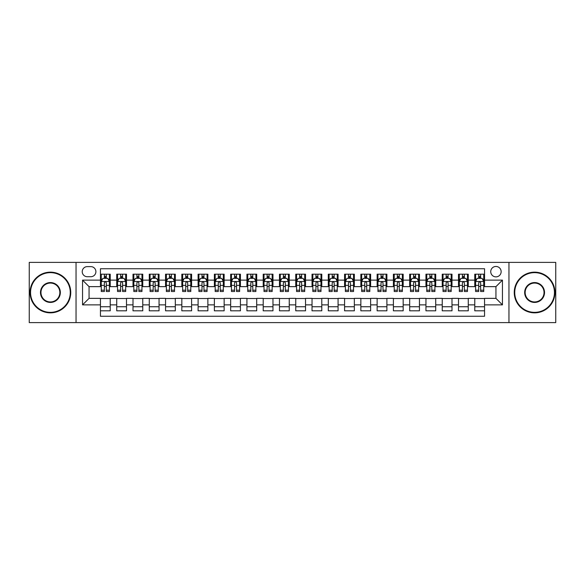 <?xml version="1.0" encoding="UTF-8"?>
<svg xmlns="http://www.w3.org/2000/svg" width="585" height="585" viewBox="0 0 585 585"><rect width="100%" height="100%" fill="white"/><g stroke="black" fill="none" stroke-linecap="round" stroke-linejoin="round"><path stroke-width="0.88" d="M495.941 266.46A5.207 5.207 0 0 0 490.735 271.667A5.207 5.207 0 0 0 495.941 276.873A5.207 5.207 0 0 0 501.148 271.667A5.207 5.207 0 0 0 495.941 266.46M508.957 322.606L555.75 322.606L555.75 262.394L508.957 262.394L508.957 322.606L76.043 322.606L76.043 262.394L29.25 262.394L29.25 322.606L76.043 322.606M484.548 274.189L474.779 274.189L474.779 280.135L468.271 280.135L468.271 286.643L474.779 286.643L474.779 280.135M468.271 280.135L468.271 274.189L458.508 274.189L458.508 280.135L451.993 280.135L451.993 286.643L458.508 286.643L458.508 280.135M451.993 280.135L451.993 274.189L442.231 274.189L442.231 280.135L435.723 280.135L435.723 286.643L442.231 286.643L442.231 280.135M435.723 280.135L435.723 274.189L425.953 274.189L425.953 280.135L419.445 280.135L419.445 286.643L425.953 286.643L425.953 280.135M419.445 280.135L419.445 274.189L409.683 274.189L409.683 280.135L403.167 280.135L403.167 286.643L409.683 286.643L409.683 280.135M403.167 280.135L403.167 274.189L393.405 274.189L393.405 280.135L386.897 280.135L386.897 286.643L393.405 286.643L393.405 280.135M386.897 280.135L386.897 274.189L377.128 274.189L377.128 280.135L370.619 280.135L370.619 286.643L377.128 286.643L377.128 280.135M370.619 280.135L370.619 274.189L360.857 274.189L360.857 280.135L354.342 280.135L354.342 286.643L360.857 286.643L360.857 280.135M354.342 280.135L354.342 274.189L344.58 274.189L344.58 280.135L338.071 280.135L338.071 286.643L344.58 286.643L344.58 280.135M338.071 280.135L338.071 274.189L328.302 274.189L328.302 280.135L321.794 280.135L321.794 286.643L328.302 286.643L328.302 280.135M321.794 280.135L321.794 274.189L312.032 274.189L312.032 280.135L305.524 280.135L305.524 286.643L312.032 286.643L312.032 280.135M305.524 280.135L305.524 274.189L295.754 274.189L295.754 280.135L289.246 280.135L289.246 286.643L295.754 286.643L295.754 280.135M289.246 280.135L289.246 274.189L279.476 274.189L279.476 280.135L272.968 280.135L272.968 286.643L279.476 286.643L279.476 280.135M272.968 280.135L272.968 274.189L263.206 274.189L263.206 280.135L256.698 280.135L256.698 286.643L263.206 286.643L263.206 280.135M256.698 280.135L256.698 274.189L246.928 274.189L246.928 280.135L240.42 280.135L240.42 286.643L246.928 286.643L246.928 280.135M240.42 280.135L240.42 274.189L230.658 274.189L230.658 280.135L224.143 280.135L224.143 286.643L230.658 286.643L230.658 280.135M224.143 280.135L224.143 274.189L214.381 274.189L214.381 280.135L207.872 280.135L207.872 286.643L214.381 286.643L214.381 280.135M207.872 280.135L207.872 274.189L198.103 274.189L198.103 280.135L191.595 280.135L191.595 286.643L198.103 286.643L198.103 280.135M191.595 280.135L191.595 274.189L181.833 274.189L181.833 280.135L175.317 280.135L175.317 286.643L181.833 286.643L181.833 280.135M175.317 280.135L175.317 274.189L165.555 274.189L165.555 280.135L159.047 280.135L159.047 286.643L165.555 286.643L165.555 280.135M159.047 280.135L159.047 274.189L149.277 274.189L149.277 280.135L142.769 280.135L142.769 286.643L149.277 286.643L149.277 280.135M142.769 280.135L142.769 274.189L133.007 274.189L133.007 280.135L126.492 280.135L126.492 286.643L133.007 286.643L133.007 280.135M126.492 280.135L126.492 274.189L116.729 274.189L116.729 286.643L110.221 286.643L110.221 274.189L100.452 274.189M100.452 310.81L110.221 310.81L110.221 298.357L116.729 298.357L116.729 310.81L126.492 310.81L126.492 298.357L133.007 298.357L133.007 304.865L126.492 304.865M133.007 304.865L133.007 310.81L142.769 310.81L142.769 298.357L149.277 298.357L149.277 304.865L142.769 304.865M149.277 304.865L149.277 310.81L159.047 310.81L159.047 298.357L165.555 298.357L165.555 304.865L159.047 304.865M165.555 304.865L165.555 310.81L175.317 310.81L175.317 298.357L181.833 298.357L181.833 304.865L175.317 304.865M181.833 304.865L181.833 310.81L191.595 310.81L191.595 298.357L198.103 298.357L198.103 304.865L191.595 304.865M198.103 304.865L198.103 310.81L207.872 310.81L207.872 298.357L214.381 298.357L214.381 304.865L207.872 304.865M214.381 304.865L214.381 310.81L224.143 310.81L224.143 298.357L230.658 298.357L230.658 304.865L224.143 304.865M230.658 304.865L230.658 310.81L240.42 310.81L240.42 298.357L246.928 298.357L246.928 304.865L240.42 304.865M246.928 304.865L246.928 310.81L256.698 310.81L256.698 298.357L263.206 298.357L263.206 304.865L256.698 304.865M263.206 304.865L263.206 310.81L272.968 310.81L272.968 298.357L279.476 298.357L279.476 304.865L272.968 304.865M279.476 304.865L279.476 310.81L289.246 310.81L289.246 298.357L295.754 298.357L295.754 304.865L289.246 304.865M295.754 304.865L295.754 310.81L305.524 310.81L305.524 298.357L312.032 298.357L312.032 304.865L305.524 304.865M312.032 304.865L312.032 310.81L321.794 310.81L321.794 298.357L328.302 298.357L328.302 304.865L321.794 304.865M328.302 304.865L328.302 310.81L338.071 310.81L338.071 298.357L344.58 298.357L344.58 304.865L338.071 304.865M344.58 304.865L344.58 310.81L354.342 310.81L354.342 298.357L360.857 298.357L360.857 304.865L354.342 304.865M360.857 304.865L360.857 310.81L370.619 310.81L370.619 298.357L377.128 298.357L377.128 304.865L370.619 304.865M377.128 304.865L377.128 310.81L386.897 310.81L386.897 298.357L393.405 298.357L393.405 304.865L386.897 304.865M393.405 304.865L393.405 310.81L403.167 310.81L403.167 298.357L409.683 298.357L409.683 304.865L403.167 304.865M409.683 304.865L409.683 310.81L419.445 310.81L419.445 298.357L425.953 298.357L425.953 304.865L419.445 304.865M425.953 304.865L425.953 310.81L435.723 310.81L435.723 298.357L442.231 298.357L442.231 304.865L435.723 304.865M442.231 304.865L442.231 310.81L451.993 310.81L451.993 298.357L458.508 298.357L458.508 304.865L451.993 304.865M458.508 304.865L458.508 310.81L468.271 310.81L468.271 298.357L474.779 298.357L474.779 304.865L468.271 304.865M87.267 276.712L90.85 276.712A5.046 5.046 0 0 0 95.896 271.667A5.046 5.046 0 0 0 90.85 266.621L87.267 266.621A5.046 5.046 0 0 0 82.229 271.667A5.046 5.046 0 0 0 87.267 276.712M508.957 262.394L76.043 262.394M484.548 280.135L484.548 268.742L100.452 268.742L100.452 286.643L89.059 286.643L89.059 298.357L100.452 298.357L100.452 316.258L484.548 316.258L484.548 298.357L495.941 298.357L495.941 286.643L484.548 286.643L484.548 280.135L502.449 280.135L502.449 304.865L484.548 304.865M100.452 304.865L82.551 304.865L82.551 280.135L100.452 280.135M474.779 304.865L474.779 310.81L484.548 310.81M100.452 278.263L101.271 278.263M104.357 278.263L106.309 278.263M109.402 278.263L110.221 278.263M100.452 286.482L101.271 286.482M104.357 286.482L106.309 286.482M109.402 286.482L110.221 286.482M100.452 298.518L110.221 298.518M100.452 306.737L110.221 306.737M116.729 286.482L117.541 286.482M120.634 286.482L122.587 286.482M125.68 286.482L126.492 286.482M116.729 278.263L117.541 278.263M120.634 278.263L122.587 278.263M125.68 278.263L126.492 278.263M116.729 298.518L126.492 298.518M116.729 306.737L126.492 306.737M133.007 298.518L142.769 298.518M133.007 306.737L142.769 306.737M133.007 278.263L133.819 278.263M136.912 278.263L138.864 278.263M141.958 278.263L142.769 278.263M133.007 286.482L133.819 286.482M136.912 286.482L138.864 286.482M141.958 286.482L142.769 286.482M149.277 298.518L159.047 298.518M149.277 306.737L159.047 306.737M149.277 278.263L150.096 278.263M153.182 278.263L155.135 278.263M158.228 278.263L159.047 278.263M149.277 286.482L150.096 286.482M153.182 286.482L155.135 286.482M158.228 286.482L159.047 286.482M165.555 298.518L175.317 298.518M165.555 306.737L175.317 306.737M165.555 278.263L166.367 278.263M169.46 278.263L171.412 278.263M174.505 278.263L175.317 278.263M165.555 286.482L166.367 286.482M169.46 286.482L171.412 286.482M174.505 286.482L175.317 286.482M181.833 298.518L191.595 298.518M181.833 306.737L191.595 306.737M181.833 278.263L182.644 278.263M185.737 278.263L187.69 278.263M190.783 278.263L191.595 278.263M181.833 286.482L182.644 286.482M185.737 286.482L187.69 286.482M190.783 286.482L191.595 286.482M198.103 298.518L207.872 298.518M198.103 306.737L207.872 306.737M198.103 278.263L198.915 278.263M202.008 278.263L203.96 278.263M207.053 278.263L207.872 278.263M198.103 286.482L198.915 286.482M202.008 286.482L203.96 286.482M207.053 286.482L207.872 286.482M214.381 298.518L224.143 298.518M214.381 306.737L224.143 306.737M214.381 278.263L215.192 278.263M218.285 278.263L220.238 278.263M223.331 278.263L224.143 278.263M214.381 286.482L215.192 286.482M218.285 286.482L220.238 286.482M223.331 286.482L224.143 286.482M230.658 298.518L240.42 298.518M230.658 306.737L240.42 306.737M230.658 278.263L231.47 278.263M234.563 278.263L236.515 278.263M239.609 278.263L240.42 278.263M230.658 286.482L231.47 286.482M234.563 286.482L236.515 286.482M239.609 286.482L240.42 286.482M246.928 298.518L256.698 298.518M246.928 306.737L256.698 306.737M246.928 278.263L247.74 278.263M250.833 278.263L252.786 278.263M255.879 278.263L256.698 278.263M246.928 286.482L247.74 286.482M250.833 286.482L252.786 286.482M255.879 286.482L256.698 286.482M263.206 298.518L272.968 298.518M263.206 306.737L272.968 306.737M263.206 278.263L264.018 278.263M267.111 278.263L269.063 278.263M272.157 278.263L272.968 278.263M263.206 286.482L264.018 286.482M267.111 286.482L269.063 286.482M272.157 286.482L272.968 286.482M279.476 298.518L289.246 298.518M279.476 306.737L289.246 306.737M279.476 278.263L280.295 278.263M283.389 278.263L285.341 278.263M288.434 278.263L289.246 278.263M279.476 286.482L280.295 286.482M283.389 286.482L285.341 286.482M288.434 286.482L289.246 286.482M295.754 298.518L305.524 298.518M295.754 306.737L305.524 306.737M295.754 278.263L296.566 278.263M299.659 278.263L301.611 278.263M304.705 278.263L305.524 278.263M295.754 286.482L296.566 286.482M299.659 286.482L301.611 286.482M304.705 286.482L305.524 286.482M312.032 298.518L321.794 298.518M312.032 306.737L321.794 306.737M312.032 278.263L312.843 278.263M315.937 278.263L317.889 278.263M320.982 278.263L321.794 278.263M312.032 286.482L312.843 286.482M315.937 286.482L317.889 286.482M320.982 286.482L321.794 286.482M328.302 298.518L338.071 298.518M328.302 306.737L338.071 306.737M328.302 278.263L329.121 278.263M332.214 278.263L334.167 278.263M337.26 278.263L338.071 278.263M328.302 286.482L329.121 286.482M332.214 286.482L334.167 286.482M337.26 286.482L338.071 286.482M344.58 298.518L354.342 298.518M344.58 306.737L354.342 306.737M344.58 278.263L345.391 278.263M348.484 278.263L350.437 278.263M353.53 278.263L354.342 278.263M344.58 286.482L345.391 286.482M348.484 286.482L350.437 286.482M353.53 286.482L354.342 286.482M360.857 298.518L370.619 298.518M360.857 306.737L370.619 306.737M360.857 278.263L361.669 278.263M364.762 278.263L366.715 278.263M369.808 278.263L370.619 278.263M360.857 286.482L361.669 286.482M364.762 286.482L366.715 286.482M369.808 286.482L370.619 286.482M377.128 298.518L386.897 298.518M377.128 306.737L386.897 306.737M377.128 278.263L377.947 278.263M381.04 278.263L382.992 278.263M386.085 278.263L386.897 278.263M377.128 286.482L377.947 286.482M381.04 286.482L382.992 286.482M386.085 286.482L386.897 286.482M393.405 298.518L403.167 298.518M393.405 306.737L403.167 306.737M393.405 278.263L394.217 278.263M397.31 278.263L399.262 278.263M402.356 278.263L403.167 278.263M393.405 286.482L394.217 286.482M397.31 286.482L399.262 286.482M402.356 286.482L403.167 286.482M409.683 298.518L419.445 298.518M409.683 306.737L419.445 306.737M409.683 278.263L410.494 278.263M413.588 278.263L415.54 278.263M418.633 278.263L419.445 278.263M409.683 286.482L410.494 286.482M413.588 286.482L415.54 286.482M418.633 286.482L419.445 286.482M425.953 298.518L435.723 298.518M425.953 306.737L435.723 306.737M425.953 278.263L426.772 278.263M429.865 278.263L431.818 278.263M434.904 278.263L435.723 278.263M425.953 286.482L426.772 286.482M429.865 286.482L431.818 286.482M434.904 286.482L435.723 286.482M442.231 298.518L451.993 298.518M442.231 306.737L451.993 306.737M442.231 278.263L443.042 278.263M446.136 278.263L448.088 278.263M451.181 278.263L451.993 278.263M442.231 286.482L443.042 286.482M446.136 286.482L448.088 286.482M451.181 286.482L451.993 286.482M458.508 298.518L468.271 298.518M458.508 306.737L468.271 306.737M458.508 278.263L459.32 278.263M462.413 278.263L464.366 278.263M467.459 278.263L468.271 278.263M458.508 286.482L459.32 286.482M462.413 286.482L464.366 286.482M467.459 286.482L468.271 286.482M474.779 298.518L484.548 298.518M474.779 306.737L484.548 306.737M474.779 278.263L475.598 278.263M478.691 278.263L480.643 278.263M483.729 278.263L484.548 278.263M474.779 286.482L475.598 286.482M478.691 286.482L480.643 286.482M483.729 286.482L484.548 286.482M89.059 286.643L82.551 280.135M89.059 298.357L82.551 304.865M502.449 280.135L495.941 286.643M502.449 304.865L495.941 298.357M106.309 276.303L104.357 276.303M109.402 290.197L106.309 290.197L106.309 291.52L109.402 291.52L109.402 281.597L107.779 278.343L102.894 278.343L101.271 281.597L101.271 291.52L104.357 291.52L104.357 290.197L101.271 290.197M101.271 281.597L101.271 274.189M109.402 281.597L109.402 274.189M104.357 278.343L104.357 274.189M106.309 274.189L106.309 278.343M106.309 290.197L106.309 282.818C105.666 281.56 105.015 281.56 104.357 282.818L104.357 290.197M50.405 272.647A19.853 19.853 0 0 0 30.552 292.5A19.853 19.853 0 0 0 50.405 312.353A19.853 19.853 0 0 0 70.266 292.5A19.853 19.853 0 0 0 50.405 272.647M50.405 312.843A20.343 20.343 0 0 1 30.062 292.5A20.343 20.343 0 0 1 50.405 272.157A20.343 20.343 0 0 1 70.748 292.5A20.343 20.343 0 0 1 50.405 312.843M50.405 282.57A9.93 9.93 0 0 1 60.335 292.5A9.93 9.93 0 0 1 50.405 302.43A9.93 9.93 0 0 1 40.482 292.5A9.93 9.93 0 0 1 50.405 282.57M50.405 301.94A9.44 9.44 0 0 0 59.846 292.5A9.44 9.44 0 0 0 50.405 283.06A9.44 9.44 0 0 0 40.965 292.5A9.44 9.44 0 0 0 50.405 301.94M534.595 272.647A19.853 19.853 0 0 0 514.734 292.5A19.853 19.853 0 0 0 534.595 312.353A19.853 19.853 0 0 0 554.448 292.5A19.853 19.853 0 0 0 534.595 272.647M534.595 312.843A20.343 20.343 0 0 1 514.252 292.5A20.343 20.343 0 0 1 534.595 272.157A20.343 20.343 0 0 1 554.938 292.5A20.343 20.343 0 0 1 534.595 312.843M534.595 282.57A9.93 9.93 0 0 1 544.518 292.5A9.93 9.93 0 0 1 534.595 302.43A9.93 9.93 0 0 1 524.665 292.5A9.93 9.93 0 0 1 534.595 282.57M534.595 301.94A9.44 9.44 0 0 0 544.035 292.5A9.44 9.44 0 0 0 534.595 283.06A9.44 9.44 0 0 0 525.154 292.5A9.44 9.44 0 0 0 534.595 301.94M122.587 276.303L120.634 276.303M125.68 290.197L122.587 290.197L122.587 291.52L125.68 291.52L125.68 281.597L124.049 278.343L119.172 278.343L117.541 281.597L117.541 291.52L120.634 291.52L120.634 290.197L117.541 290.197M117.541 281.597L117.541 274.189M125.68 281.597L125.68 274.189M120.634 278.343L120.634 274.189M122.587 274.189L122.587 278.343M122.587 290.197L122.587 282.818C121.936 281.56 121.285 281.56 120.634 282.818L120.634 290.197M138.864 276.303L136.912 276.303M141.958 290.197L138.864 290.197L138.864 291.52L141.958 291.52L141.958 281.597L140.327 278.343L135.442 278.343L133.819 281.597L133.819 291.52L136.912 291.52L136.912 290.197L133.819 290.197M133.819 281.597L133.819 274.189M141.958 281.597L141.958 274.189M136.912 278.343L136.912 274.189M138.864 274.189L138.864 278.343M138.864 290.197L138.864 282.818C138.214 281.56 137.563 281.56 136.912 282.818L136.912 290.197M155.135 276.303L153.182 276.303M158.228 290.197L155.135 290.197L155.135 291.52L158.228 291.52L158.228 281.597L156.605 278.343L151.72 278.343L150.096 281.597L150.096 291.52L153.182 291.52L153.182 290.197L150.096 290.197M150.096 281.597L150.096 274.189M158.228 281.597L158.228 274.189M153.182 278.343L153.182 274.189M155.135 274.189L155.135 278.343M155.135 290.197L155.135 282.818C154.491 281.56 153.84 281.56 153.182 282.818L153.182 290.197M171.412 276.303L169.46 276.303M174.505 290.197L171.412 290.197L171.412 291.52L174.505 291.52L174.505 281.597L172.875 278.343L167.997 278.343L166.367 281.597L166.367 291.52L169.46 291.52L169.46 290.197L166.367 290.197M166.367 281.597L166.367 274.189M174.505 281.597L174.505 274.189M169.46 278.343L169.46 274.189M171.412 274.189L171.412 278.343M171.412 290.197L171.412 282.818C170.761 281.56 170.111 281.56 169.46 282.818L169.46 290.197M187.69 276.303L185.737 276.303M190.783 290.197L187.69 290.197L187.69 291.52L190.783 291.52L190.783 281.597L189.152 278.343L184.268 278.343L182.644 281.597L182.644 291.52L185.737 291.52L185.737 290.197L182.644 290.197M182.644 281.597L182.644 274.189M190.783 281.597L190.783 274.189M185.737 278.343L185.737 274.189M187.69 274.189L187.69 278.343M187.69 290.197L187.69 282.818C187.039 281.56 186.388 281.56 185.737 282.818L185.737 290.197M203.96 276.303L202.008 276.303M207.053 290.197L203.96 290.197L203.96 291.52L207.053 291.52L207.053 281.597L205.43 278.343L200.545 278.343L198.915 281.597L198.915 291.52L202.008 291.52L202.008 290.197L198.915 290.197M198.915 281.597L198.915 274.189M207.053 281.597L207.053 274.189M202.008 278.343L202.008 274.189M203.96 274.189L203.96 278.343M203.96 290.197L203.96 282.818C203.317 281.56 202.659 281.56 202.008 282.818L202.008 290.197M220.238 276.303L218.285 276.303M223.331 290.197L220.238 290.197L220.238 291.52L223.331 291.52L223.331 281.597L221.7 278.343L216.823 278.343L215.192 281.597L215.192 291.52L218.285 291.52L218.285 290.197L215.192 290.197M215.192 281.597L215.192 274.189M223.331 281.597L223.331 274.189M218.285 278.343L218.285 274.189M220.238 274.189L220.238 278.343M220.238 290.197L220.238 282.818C219.587 281.56 218.936 281.56 218.285 282.818L218.285 290.197M236.515 276.303L234.563 276.303M239.609 290.197L236.515 290.197L236.515 291.52L239.609 291.52L239.609 281.597L237.978 278.343L233.093 278.343L231.47 281.597L231.47 291.52L234.563 291.52L234.563 290.197L231.47 290.197M231.47 281.597L231.47 274.189M239.609 281.597L239.609 274.189M234.563 278.343L234.563 274.189M236.515 274.189L236.515 278.343M236.515 290.197L236.515 282.818C235.865 281.56 235.214 281.56 234.563 282.818L234.563 290.197M252.786 276.303L250.833 276.303M255.879 290.197L252.786 290.197L252.786 291.52L255.879 291.52L255.879 281.597L254.256 278.343L249.371 278.343L247.74 281.597L247.74 291.52L250.833 291.52L250.833 290.197L247.74 290.197M247.74 281.597L247.74 274.189M255.879 281.597L255.879 274.189M250.833 278.343L250.833 274.189M252.786 274.189L252.786 278.343M252.786 290.197L252.786 282.818C252.135 281.56 251.484 281.56 250.833 282.818L250.833 290.197M269.063 276.303L267.111 276.303M272.157 290.197L269.063 290.197L269.063 291.52L272.157 291.52L272.157 281.597L270.526 278.343L265.648 278.343L264.018 281.597L264.018 291.52L267.111 291.52L267.111 290.197L264.018 290.197M264.018 281.597L264.018 274.189M272.157 281.597L272.157 274.189M267.111 278.343L267.111 274.189M269.063 274.189L269.063 278.343M269.063 290.197L269.063 282.818C268.413 281.56 267.762 281.56 267.111 282.818L267.111 290.197M285.341 276.303L283.389 276.303M288.434 290.197L285.341 290.197L285.341 291.52L288.434 291.52L288.434 281.597L286.804 278.343L281.919 278.343L280.295 281.597L280.295 291.52L283.389 291.52L283.389 290.197L280.295 290.197M280.295 281.597L280.295 274.189M288.434 281.597L288.434 274.189M283.389 278.343L283.389 274.189M285.341 274.189L285.341 278.343M285.341 290.197L285.341 282.818C284.69 281.56 284.039 281.56 283.389 282.818L283.389 290.197M301.611 276.303L299.659 276.303M304.705 290.197L301.611 290.197L301.611 291.52L304.705 291.52L304.705 281.597L303.081 278.343L298.196 278.343L296.566 281.597L296.566 291.52L299.659 291.52L299.659 290.197L296.566 290.197M296.566 281.597L296.566 274.189M304.705 281.597L304.705 274.189M299.659 278.343L299.659 274.189M301.611 274.189L301.611 278.343M301.611 290.197L301.611 282.818C300.961 281.56 300.31 281.56 299.659 282.818L299.659 290.197M317.889 276.303L315.937 276.303M320.982 290.197L317.889 290.197L317.889 291.52L320.982 291.52L320.982 281.597L319.351 278.343L314.474 278.343L312.843 281.597L312.843 291.52L315.937 291.52L315.937 290.197L312.843 290.197M312.843 281.597L312.843 274.189M320.982 281.597L320.982 274.189M315.937 278.343L315.937 274.189M317.889 274.189L317.889 278.343M317.889 290.197L317.889 282.818C317.238 281.56 316.587 281.56 315.937 282.818L315.937 290.197M334.167 276.303L332.214 276.303M337.26 290.197L334.167 290.197L334.167 291.52L337.26 291.52L337.26 281.597L335.629 278.343L330.744 278.343L329.121 281.597L329.121 291.52L332.214 291.52L332.214 290.197L329.121 290.197M329.121 281.597L329.121 274.189M337.26 281.597L337.26 274.189M332.214 278.343L332.214 274.189M334.167 274.189L334.167 278.343M334.167 290.197L334.167 282.818C333.516 281.56 332.865 281.56 332.214 282.818L332.214 290.197M350.437 276.303L348.484 276.303M353.53 290.197L350.437 290.197L350.437 291.52L353.53 291.52L353.53 281.597L351.907 278.343L347.022 278.343L345.391 281.597L345.391 291.52L348.484 291.52L348.484 290.197L345.391 290.197M345.391 281.597L345.391 274.189M353.53 281.597L353.53 274.189M348.484 278.343L348.484 274.189M350.437 274.189L350.437 278.343M350.437 290.197L350.437 282.818C349.786 281.56 349.135 281.56 348.484 282.818L348.484 290.197M366.715 276.303L364.762 276.303M369.808 290.197L366.715 290.197L366.715 291.52L369.808 291.52L369.808 281.597L368.177 278.343L363.3 278.343L361.669 281.597L361.669 291.52L364.762 291.52L364.762 290.197L361.669 290.197M361.669 281.597L361.669 274.189M369.808 281.597L369.808 274.189M364.762 278.343L364.762 274.189M366.715 274.189L366.715 278.343M366.715 290.197L366.715 282.818C366.064 281.56 365.413 281.56 364.762 282.818L364.762 290.197M382.992 276.303L381.04 276.303M386.085 290.197L382.992 290.197L382.992 291.52L386.085 291.52L386.085 281.597L384.455 278.343L379.57 278.343L377.947 281.597L377.947 291.52L381.04 291.52L381.04 290.197L377.947 290.197M377.947 281.597L377.947 274.189M386.085 281.597L386.085 274.189M381.04 278.343L381.04 274.189M382.992 274.189L382.992 278.343M382.992 290.197L382.992 282.818C382.341 281.56 381.691 281.56 381.04 282.818L381.04 290.197M399.262 276.303L397.31 276.303M402.356 290.197L399.262 290.197L399.262 291.52L402.356 291.52L402.356 281.597L400.732 278.343L395.848 278.343L394.217 281.597L394.217 291.52L397.31 291.52L397.31 290.197L394.217 290.197M394.217 281.597L394.217 274.189M402.356 281.597L402.356 274.189M397.31 278.343L397.31 274.189M399.262 274.189L399.262 278.343M399.262 290.197L399.262 282.818C398.612 281.56 397.961 281.56 397.31 282.818L397.31 290.197M415.54 276.303L413.588 276.303M418.633 290.197L415.54 290.197L415.54 291.52L418.633 291.52L418.633 281.597L417.003 278.343L412.125 278.343L410.494 281.597L410.494 291.52L413.588 291.52L413.588 290.197L410.494 290.197M410.494 281.597L410.494 274.189M418.633 281.597L418.633 274.189M413.588 278.343L413.588 274.189M415.54 274.189L415.54 278.343M415.54 290.197L415.54 282.818C414.889 281.56 414.238 281.56 413.588 282.818L413.588 290.197M431.818 276.303L429.865 276.303M434.904 290.197L431.818 290.197L431.818 291.52L434.904 291.52L434.904 281.597L433.28 278.343L428.395 278.343L426.772 281.597L426.772 291.52L429.865 291.52L429.865 290.197L426.772 290.197M426.772 281.597L426.772 274.189M434.904 281.597L434.904 274.189M429.865 278.343L429.865 274.189M431.818 274.189L431.818 278.343M431.818 290.197L431.818 282.818C431.167 281.56 430.516 281.56 429.865 282.818L429.865 290.197M448.088 276.303L446.136 276.303M451.181 290.197L448.088 290.197L448.088 291.52L451.181 291.52L451.181 281.597L449.558 278.343L444.673 278.343L443.042 281.597L443.042 291.52L446.136 291.52L446.136 290.197L443.042 290.197M443.042 281.597L443.042 274.189M451.181 281.597L451.181 274.189M446.136 278.343L446.136 274.189M448.088 274.189L448.088 278.343M448.088 290.197L448.088 282.818C447.437 281.56 446.786 281.56 446.136 282.818L446.136 290.197M464.366 276.303L462.413 276.303M467.459 290.197L464.366 290.197L464.366 291.52L467.459 291.52L467.459 281.597L465.828 278.343L460.951 278.343L459.32 281.597L459.32 291.52L462.413 291.52L462.413 290.197L459.32 290.197M459.32 281.597L459.32 274.189M467.459 281.597L467.459 274.189M462.413 278.343L462.413 274.189M464.366 274.189L464.366 278.343M464.366 290.197L464.366 282.818C463.715 281.56 463.064 281.56 462.413 282.818L462.413 290.197M480.643 276.303L478.691 276.303M483.729 290.197L480.643 290.197L480.643 291.52L483.729 291.52L483.729 281.597L482.106 278.343L477.221 278.343L475.598 281.597L475.598 291.52L478.691 291.52L478.691 290.197L475.598 290.197M475.598 281.597L475.598 274.189M483.729 281.597L483.729 274.189M478.691 278.343L478.691 274.189M480.643 274.189L480.643 278.343M480.643 290.197L480.643 282.818C479.992 281.56 479.342 281.56 478.691 282.818L478.691 290.197M116.729 304.865L110.221 304.865M116.729 280.135L110.221 280.135M109.366 281.517L101.307 281.517M101.271 279.235L102.448 279.235M108.225 279.235L109.402 279.235M104.357 285.37L101.271 285.37M109.402 285.37L106.309 285.37M106.309 277.341L104.357 277.341M125.636 281.517L117.585 281.517M117.541 279.235L118.726 279.235M124.503 279.235L125.68 279.235M120.634 285.37L117.541 285.37M125.68 285.37L122.587 285.37M122.587 277.341L120.634 277.341M141.914 281.517L133.855 281.517M133.819 279.235L134.996 279.235M140.773 279.235L141.958 279.235M136.912 285.37L133.819 285.37M141.958 285.37L138.864 285.37M138.864 277.341L136.912 277.341M158.191 281.517L150.133 281.517M150.096 279.235L151.274 279.235M157.051 279.235L158.228 279.235M153.182 285.37L150.096 285.37M158.228 285.37L155.135 285.37M155.135 277.341L153.182 277.341M174.462 281.517L166.411 281.517M166.367 279.235L167.544 279.235M173.328 279.235L174.505 279.235M169.46 285.37L166.367 285.37M174.505 285.37L171.412 285.37M171.412 277.341L169.46 277.341M190.739 281.517L182.681 281.517M182.644 279.235L183.822 279.235M189.598 279.235L190.783 279.235M185.737 285.37L182.644 285.37M190.783 285.37L187.69 285.37M187.69 277.341L185.737 277.341M207.017 281.517L198.958 281.517M198.915 279.235L200.099 279.235M205.876 279.235L207.053 279.235M202.008 285.37L198.915 285.37M207.053 285.37L203.96 285.37M203.96 277.341L202.008 277.341M223.287 281.517L215.236 281.517M215.192 279.235L216.37 279.235M222.154 279.235L223.331 279.235M218.285 285.37L215.192 285.37M223.331 285.37L220.238 285.37M220.238 277.341L218.285 277.341M239.565 281.517L231.506 281.517M231.47 279.235L232.647 279.235M238.424 279.235L239.609 279.235M234.563 285.37L231.47 285.37M239.609 285.37L236.515 285.37M236.515 277.341L234.563 277.341M255.842 281.517L247.784 281.517M247.74 279.235L248.925 279.235M254.702 279.235L255.879 279.235M250.833 285.37L247.74 285.37M255.879 285.37L252.786 285.37M252.786 277.341L250.833 277.341M272.113 281.517L264.062 281.517M264.018 279.235L265.195 279.235M270.979 279.235L272.157 279.235M267.111 285.37L264.018 285.37M272.157 285.37L269.063 285.37M269.063 277.341L267.111 277.341M288.39 281.517L280.332 281.517M280.295 279.235L281.473 279.235M287.25 279.235L288.434 279.235M283.389 285.37L280.295 285.37M288.434 285.37L285.341 285.37M285.341 277.341L283.389 277.341M304.668 281.517L296.61 281.517M296.566 279.235L297.75 279.235M303.527 279.235L304.705 279.235M299.659 285.37L296.566 285.37M304.705 285.37L301.611 285.37M301.611 277.341L299.659 277.341M320.938 281.517L312.887 281.517M312.843 279.235L314.021 279.235M319.805 279.235L320.982 279.235M315.937 285.37L312.843 285.37M320.982 285.37L317.889 285.37M317.889 277.341L315.937 277.341M337.216 281.517L329.158 281.517M329.121 279.235L330.298 279.235M336.075 279.235L337.26 279.235M332.214 285.37L329.121 285.37M337.26 285.37L334.167 285.37M334.167 277.341L332.214 277.341M353.494 281.517L345.435 281.517M345.391 279.235L346.576 279.235M352.353 279.235L353.53 279.235M348.484 285.37L345.391 285.37M353.53 285.37L350.437 285.37M350.437 277.341L348.484 277.341M369.764 281.517L361.713 281.517M361.669 279.235L362.846 279.235M368.63 279.235L369.808 279.235M364.762 285.37L361.669 285.37M369.808 285.37L366.715 285.37M366.715 277.341L364.762 277.341M386.041 281.517L377.983 281.517M377.947 279.235L379.124 279.235M384.901 279.235L386.085 279.235M381.04 285.37L377.947 285.37M386.085 285.37L382.992 285.37M382.992 277.341L381.04 277.341M402.319 281.517L394.261 281.517M394.217 279.235L395.401 279.235M401.178 279.235L402.356 279.235M397.31 285.37L394.217 285.37M402.356 285.37L399.262 285.37M399.262 277.341L397.31 277.341M418.589 281.517L410.538 281.517M410.494 279.235L411.672 279.235M417.456 279.235L418.633 279.235M413.588 285.37L410.494 285.37M418.633 285.37L415.54 285.37M415.54 277.341L413.588 277.341M434.867 281.517L426.809 281.517M426.772 279.235L427.949 279.235M433.726 279.235L434.904 279.235M429.865 285.37L426.772 285.37M434.904 285.37L431.818 285.37M431.818 277.341L429.865 277.341M451.145 281.517L443.086 281.517M443.042 279.235L444.227 279.235M450.004 279.235L451.181 279.235M446.136 285.37L443.042 285.37M451.181 285.37L448.088 285.37M448.088 277.341L446.136 277.341M467.415 281.517L459.364 281.517M459.32 279.235L460.497 279.235M466.274 279.235L467.459 279.235M462.413 285.37L459.32 285.37M467.459 285.37L464.366 285.37M464.366 277.341L462.413 277.341M483.693 281.517L475.634 281.517M475.598 279.235L476.775 279.235M482.552 279.235L483.729 279.235M478.691 285.37L475.598 285.37M483.729 285.37L480.643 285.37M480.643 277.341L478.691 277.341"/></g></svg>
